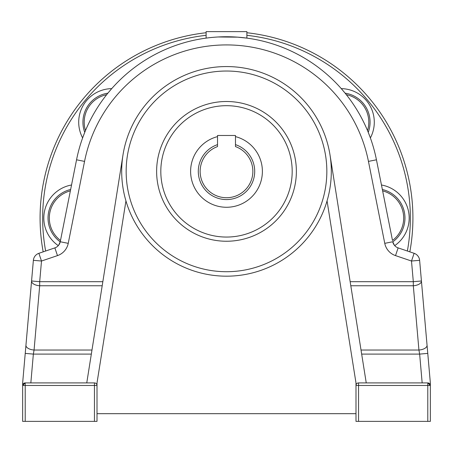 <?xml version="1.0" encoding="UTF-8"?>
<svg xmlns="http://www.w3.org/2000/svg" width="453" height="453" viewBox="0 0 453 453"><rect width="100%" height="100%" fill="white"/><g stroke="black" fill="none" stroke-linecap="round" stroke-linejoin="round"><path stroke-width="0.68" d="M346.324 94.683L345.112 93.171A29.332 29.332 0 0 1 368.249 132.355L367.513 130.566A28.058 28.058 0 0 0 346.324 94.683A152.888 152.888 0 0 1 367.513 130.566M361.018 350.027L418.929 350.027L419.642 354.104L427.768 353.391L430.35 382.915L419.625 260.322A8.154 8.154 0 0 0 414.121 253.312L398.136 247.887A8.154 8.154 0 0 1 392.757 241.755L384.761 243.346L368.448 161.393A144.733 144.733 0 0 0 84.552 161.393L68.239 243.346L60.243 241.755A8.154 8.154 0 0 1 54.864 247.887L57.486 255.605L41.5 261.03L38.879 253.312L54.864 247.887A8.154 8.154 0 0 0 60.243 241.755L76.551 159.801A152.888 152.888 0 0 1 376.449 159.801L392.496 240.458A28.058 28.058 0 0 0 382.632 190.872M40.085 218.04A186.415 186.415 0 0 0 43.177 251.851A186.415 186.415 0 0 1 206.115 32.741M246.885 32.741A186.415 186.415 0 0 1 409.823 251.851A186.415 186.415 0 0 0 412.915 218.04M156.625 171.37A69.875 69.875 0 0 1 226.5 101.5A69.875 69.875 0 0 1 296.375 171.37A69.875 69.875 0 0 1 226.5 241.245A69.875 69.875 0 0 1 156.625 171.37A69.875 69.875 0 0 0 226.5 241.245A69.875 69.875 0 0 0 296.375 171.37A69.875 69.875 0 0 1 226.5 241.245A69.875 69.875 0 0 1 156.625 171.37M125.94 200.906A104.807 104.807 0 0 1 226.5 66.563A104.807 104.807 0 0 1 327.06 200.906A104.807 104.807 0 0 1 125.94 200.906L97.01 382.915L97.01 421.375L94.445 421.375L94.445 385.475L25.215 385.475L25.215 421.375L94.445 421.375M350.158 281.687L413.312 281.687L413.312 285.764A8.154 4.066 -5 0 0 421.369 281.687A8.154 4.066 -5 0 0 421.432 280.979L427.768 353.391M235.475 136.613A35.9 35.9 0 0 1 226.5 207.27A35.9 35.9 0 0 1 217.525 136.613M235.475 144.632A28.205 28.205 0 0 1 226.5 199.575A28.205 28.205 0 0 1 217.525 144.632M84.552 161.393L76.551 159.801A152.888 152.888 0 0 1 376.449 159.801A152.888 152.888 0 0 0 370.169 137.35L368.249 132.355M111.732 88.629A33.556 33.556 0 0 0 82.627 137.922M71.54 184.994A33.556 33.556 0 0 0 58.29 245.639M341.67 89.088L345.112 93.171M207.61 37.922L206.115 38.12L206.115 31.625L246.885 31.625L246.885 38.12L237.627 37.157L218.244 36.976M111.33 89.088L107.888 93.171A29.332 29.332 0 0 0 84.751 132.355L82.831 137.35M106.676 94.683A28.058 28.058 0 0 0 85.487 130.566L84.751 132.355M58.584 245.299L60.226 241.84A29.332 29.332 0 0 1 70.645 189.484M430.35 382.915L430.35 421.375L427.785 421.375L427.785 385.475L358.555 385.475L358.555 421.375L427.785 421.375M358.555 421.375L355.99 421.375L355.99 382.915L327.06 200.906M425.203 382.915L427.785 382.915L430.35 385.475A2.565 2.565 0 0 0 427.785 382.915L427.785 385.475L430.35 385.475M355.99 385.475L358.555 385.475L358.555 382.915A2.565 2.565 0 0 0 355.99 385.475A2.565 2.565 0 0 1 358.555 382.915A2.565 2.565 0 0 0 355.99 385.475A2.565 2.565 0 0 1 358.555 382.915L427.785 382.915M217.525 146.585A26.359 26.359 0 0 0 205.351 187.1A26.359 26.359 0 0 0 247.649 187.1A26.359 26.359 0 0 0 235.475 146.585L235.475 135.475L217.525 135.475L217.525 146.585M97.01 413.685L355.99 413.685L355.99 382.915M122.99 154.92L86.755 382.915M355.99 413.685L355.99 421.375M25.215 421.375L22.65 421.375L22.65 382.915L33.375 260.322L25.946 345.237A8.154 4.066 5 0 0 34.071 350.027L33.358 354.104L30.838 382.915L25.215 382.915L94.445 382.915L94.445 385.475L97.01 385.475A2.565 2.565 0 0 0 94.445 382.915A2.565 2.565 0 0 1 97.01 385.475L97.01 382.915M419.625 260.322L421.432 280.979L413.312 281.687L411.5 261.03L414.121 253.312A8.154 8.154 0 0 1 419.625 260.322L411.5 261.03L395.514 255.605A16.308 16.308 0 0 1 384.761 243.346M25.232 353.391L33.358 354.104L91.33 354.104M22.65 385.475L25.215 382.915A2.565 2.565 0 0 0 22.65 385.475L25.215 385.475L25.215 382.915A2.565 2.565 0 0 0 22.65 385.475A2.565 2.565 0 0 1 25.215 382.915M38.879 253.312A8.154 8.154 0 0 0 33.375 260.322A8.154 8.154 0 0 1 38.879 253.312M33.375 260.322L41.5 261.03L39.688 281.687L31.568 280.979A8.154 4.066 5 0 0 39.688 285.764L34.071 350.027L91.982 350.027M350.809 285.764L413.312 285.764L418.929 350.027A8.154 4.066 -5 0 0 427.054 345.237M394.416 245.299L392.774 241.84A29.332 29.332 0 0 0 382.355 189.484M366.245 382.915L330.01 154.92M341.268 88.629A33.556 33.556 0 0 1 370.373 137.922M381.46 184.994A33.556 33.556 0 0 1 394.71 245.639M407.366 251.019A183.85 183.85 0 0 0 246.885 35.323M206.115 35.323A183.85 183.85 0 0 0 45.634 251.019M292.185 171.37A65.685 65.685 0 0 0 226.5 105.685A65.685 65.685 0 0 0 160.815 171.37A65.685 65.685 0 0 0 226.5 237.055A65.685 65.685 0 0 0 292.185 171.37M326.84 171.37A100.34 100.34 0 0 0 226.5 71.03A100.34 100.34 0 0 0 126.161 171.37A100.34 100.34 0 0 0 226.5 271.715A100.34 100.34 0 0 0 326.84 171.37M102.191 285.764L39.688 285.764L39.688 281.687L102.842 281.687M57.486 255.605A16.308 16.308 0 0 0 68.239 243.346M422.162 382.915L419.642 354.104L361.67 354.104M376.449 159.801L368.448 161.393M395.514 255.605L398.136 247.887A8.154 8.154 0 0 1 392.757 241.755M70.368 190.872A28.058 28.058 0 0 0 60.504 240.458"/></g></svg>
